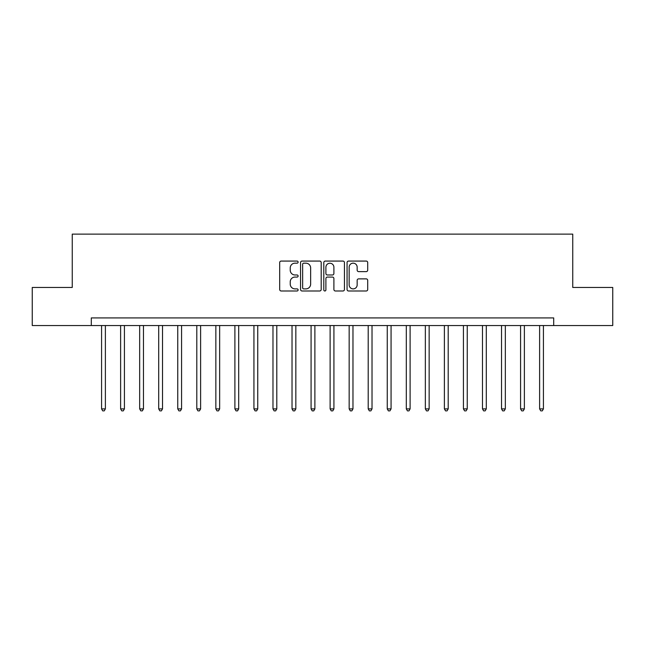 <?xml version="1.0" encoding="UTF-8"?>
<svg xmlns="http://www.w3.org/2000/svg" width="645" height="645" viewBox="0 0 645 645"><rect width="100%" height="100%" fill="white"/><g stroke="black" fill="none" stroke-linecap="round" stroke-linejoin="round"><path stroke-width="0.97" d="M298.119 262.12A1.048 1.048 0 0 0 297.079 261.072L281.188 261.072A1.492 1.492 0 0 0 279.688 262.571L279.688 289.492A1.492 1.492 0 0 0 281.188 290.984L297.079 290.984A1.048 1.048 0 0 0 298.119 289.936A1.048 1.048 0 0 0 297.079 288.887L295.023 288.887A4.789 4.789 0 0 1 290.234 284.106L290.234 281.865A4.789 4.789 0 0 1 295.023 277.076L297.079 277.076A1.048 1.048 0 0 0 298.119 276.028A1.048 1.048 0 0 0 297.079 274.98L295.023 274.98A4.789 4.789 0 0 1 290.234 270.199L290.234 267.957A4.789 4.789 0 0 1 295.023 263.168L297.079 263.168A1.048 1.048 0 0 0 298.119 262.12M366.207 271.618A1.492 1.492 0 0 0 367.706 270.126L367.706 262.571A1.492 1.492 0 0 0 366.207 261.072L348.558 261.072A1.492 1.492 0 0 0 347.066 262.571L347.066 289.492A1.492 1.492 0 0 0 348.558 290.984L366.207 290.984A1.492 1.492 0 0 0 367.706 289.492L367.706 280.365A1.492 1.492 0 0 0 366.207 278.874L358.652 278.874A1.492 1.492 0 0 0 357.161 280.365L357.161 284.888A3.999 3.999 0 0 1 353.162 288.887A3.999 3.999 0 0 1 349.155 284.888L349.155 267.167A3.999 3.999 0 0 1 353.162 263.168A3.999 3.999 0 0 1 357.161 267.167L357.161 270.126A1.492 1.492 0 0 0 358.652 271.618L366.207 271.618M91.292 325.548L32.25 325.548L32.25 287.46L72.248 287.46L72.248 234.127L572.752 234.127L572.752 287.46L612.75 287.46L612.75 325.548L553.708 325.548L553.708 317.929L91.292 317.929L91.292 325.548L553.708 325.548M321.194 262.571A1.492 1.492 0 0 0 319.694 261.072L302.045 261.072A1.492 1.492 0 0 0 300.554 262.571L300.554 289.492A1.492 1.492 0 0 0 302.045 290.984L319.694 290.984A1.492 1.492 0 0 0 321.194 289.492L321.194 262.571M325.306 261.072L342.955 261.072A1.492 1.492 0 0 1 344.446 262.571L344.446 289.492A1.492 1.492 0 0 1 342.955 290.984L335.4 290.984A1.492 1.492 0 0 1 333.9 289.492L333.9 278.575A1.492 1.492 0 0 0 332.409 277.076L327.394 277.076A1.492 1.492 0 0 0 325.902 278.575L325.902 289.936A1.048 1.048 0 0 1 324.854 290.984A1.048 1.048 0 0 1 323.806 289.936L323.806 262.571A1.492 1.492 0 0 1 325.306 261.072M303.69 263.168A1.048 1.048 0 0 0 302.65 264.216L302.65 287.847A1.048 1.048 0 0 0 303.69 288.887L305.859 288.887A4.789 4.789 0 0 0 310.648 284.106L310.648 267.957A4.789 4.789 0 0 0 305.859 263.168L303.69 263.168M333.9 267.24A3.999 3.999 0 0 0 329.901 263.241A3.999 3.999 0 0 0 325.902 267.24L325.902 273.488A1.492 1.492 0 0 0 327.394 274.98L332.409 274.98A1.492 1.492 0 0 0 333.9 273.488L333.9 267.24M101.571 325.548L101.571 408.89L105.385 408.89L105.385 325.548M105.385 408.89L104.24 410.873L102.716 410.873L101.571 408.89M120.623 325.548L120.623 408.89L124.429 408.89L124.429 325.548M124.429 408.89L123.284 410.873L121.76 410.873L120.623 408.89M139.667 325.548L139.667 408.89L143.472 408.89L143.472 325.548M143.472 408.89L142.335 410.873L140.812 410.873L139.667 408.89M158.71 325.548L158.71 408.89L162.516 408.89L162.516 325.548M162.516 408.89L161.379 410.873L159.855 410.873L158.71 408.89M177.754 325.548L177.754 408.89L181.567 408.89L181.567 325.548M181.567 408.89L180.423 410.873L178.899 410.873L177.754 408.89M196.798 325.548L196.798 408.89L200.611 408.89L200.611 325.548M200.611 408.89L199.466 410.873L197.942 410.873L196.798 408.89M215.849 325.548L215.849 408.89L219.655 408.89L219.655 325.548M219.655 408.89L218.51 410.873L216.986 410.873L215.849 408.89M234.893 325.548L234.893 408.89L238.698 408.89L238.698 325.548M238.698 408.89L237.562 410.873L236.038 410.873L234.893 408.89M253.936 325.548L253.936 408.89L257.75 408.89L257.75 325.548M257.75 408.89L256.605 410.873L255.081 410.873L253.936 408.89M272.98 325.548L272.98 408.89L276.794 408.89L276.794 325.548M276.794 408.89L275.649 410.873L274.125 410.873L272.98 408.89M292.024 325.548L292.024 408.89L295.837 408.89L295.837 325.548M295.837 408.89L294.692 410.873L293.169 410.873L292.024 408.89M311.075 325.548L311.075 408.89L314.881 408.89L314.881 325.548M314.881 408.89L313.736 410.873L312.212 410.873L311.075 408.89M330.119 325.548L330.119 408.89L333.925 408.89L333.925 325.548M333.925 408.89L332.788 410.873L331.264 410.873L330.119 408.89M349.163 325.548L349.163 408.89L352.976 408.89L352.976 325.548M352.976 408.89L351.831 410.873L350.308 410.873L349.163 408.89M368.206 325.548L368.206 408.89L372.02 408.89L372.02 325.548M372.02 408.89L370.875 410.873L369.351 410.873L368.206 408.89M387.25 325.548L387.25 408.89L391.064 408.89L391.064 325.548M391.064 408.89L389.919 410.873L388.395 410.873L387.25 408.89M406.302 325.548L406.302 408.89L410.107 408.89L410.107 325.548M410.107 408.89L408.962 410.873L407.438 410.873L406.302 408.89M425.345 325.548L425.345 408.89L429.151 408.89L429.151 325.548M429.151 408.89L428.014 410.873L426.49 410.873L425.345 408.89M444.389 325.548L444.389 408.89L448.202 408.89L448.202 325.548M448.202 408.89L447.058 410.873L445.534 410.873L444.389 408.89M463.432 325.548L463.432 408.89L467.246 408.89L467.246 325.548M467.246 408.89L466.101 410.873L464.577 410.873L463.432 408.89M482.484 325.548L482.484 408.89L486.29 408.89L486.29 325.548M486.29 408.89L485.145 410.873L483.621 410.873L482.484 408.89M501.528 325.548L501.528 408.89L505.333 408.89L505.333 325.548M505.333 408.89L504.188 410.873L502.665 410.873L501.528 408.89M520.571 325.548L520.571 408.89L524.377 408.89L524.377 325.548M524.377 408.89L523.24 410.873L521.716 410.873L520.571 408.89M539.615 325.548L539.615 408.89L543.429 408.89L543.429 325.548M543.429 408.89L542.284 410.873L540.76 410.873L539.615 408.89"/></g></svg>
